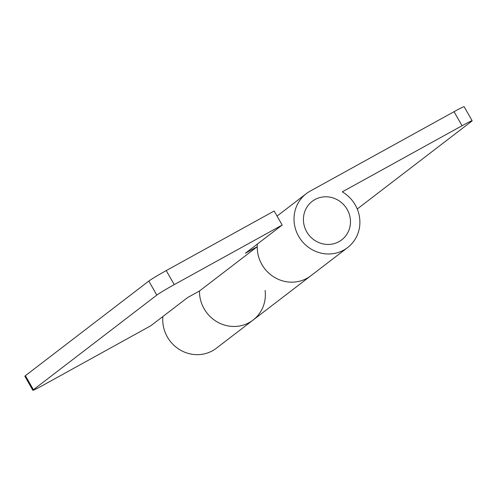 <?xml version="1.0" encoding="UTF-8"?>
<svg xmlns="http://www.w3.org/2000/svg" width="497" height="497" viewBox="0 0 497 497"><rect width="100%" height="100%" fill="white"/><g stroke="black" fill="none" stroke-linecap="round" stroke-linejoin="round"><path stroke-width="0.75" d="M347.186 209.448A24.26 23.092 -127.5 0 1 338.96 241.672A24.26 23.092 -127.5 0 1 306.711 231.795A24.26 23.092 -127.5 0 1 314.943 199.57A24.26 23.092 -127.5 0 1 347.186 209.448M265.106 290.465A33.964 32.324 -127.5 0 1 253.097 320.056A33.964 32.324 -127.5 0 1 204.099 308.743A33.964 32.324 -127.5 0 1 199.49 290.987A33.964 32.324 52.5 0 0 204.099 308.743A33.964 32.324 52.5 0 0 253.097 320.056L216.338 348.248A33.964 32.324 52.5 0 1 167.34 336.935A33.964 32.324 52.5 0 1 162.879 316.521M298.622 236.261A33.964 32.324 52.5 0 0 347.62 247.574A33.964 32.324 52.5 0 0 355.28 204.981A33.964 32.324 52.5 0 0 342.278 191.861L462.042 125.741L454.034 111.701L310.134 191.146A33.964 32.324 52.5 0 0 306.282 193.668A33.964 32.324 52.5 0 0 298.622 236.261M257.396 244.039A33.964 32.324 52.5 0 0 261.863 264.447A33.964 32.324 52.5 0 0 310.861 275.76A33.964 32.324 -127.5 0 1 261.863 264.447A33.964 32.324 -127.5 0 1 257.253 246.692L199.49 290.987L187.649 297.529L150.889 325.715L42.966 385.299A16.171 0.708 150.3 0 1 32.858 390.288A16.171 0.708 150.3 0 1 33.417 389.723L156.816 295.094L148.814 281.06L25.409 375.689L33.417 389.723M454.034 111.701A16.171 0.708 -29.7 0 1 464.142 106.712L472.15 120.746A16.171 0.708 150.3 0 1 471.591 121.311L357.244 208.995M472.15 120.746A16.171 0.708 150.3 0 0 462.042 125.741M274.164 211.008L166.24 270.592L174.248 284.626L282.172 225.042L274.164 211.008M148.814 281.06A16.171 0.708 -29.7 0 1 166.24 270.592M32.858 390.288L24.85 376.254A16.171 0.708 -29.7 0 1 25.409 375.689M174.248 284.626A16.171 0.708 150.3 0 0 156.816 295.094M257.253 246.692L245.412 253.228L282.172 225.042M347.62 247.574L253.097 320.056M306.282 193.668L277.059 216.077"/></g></svg>

